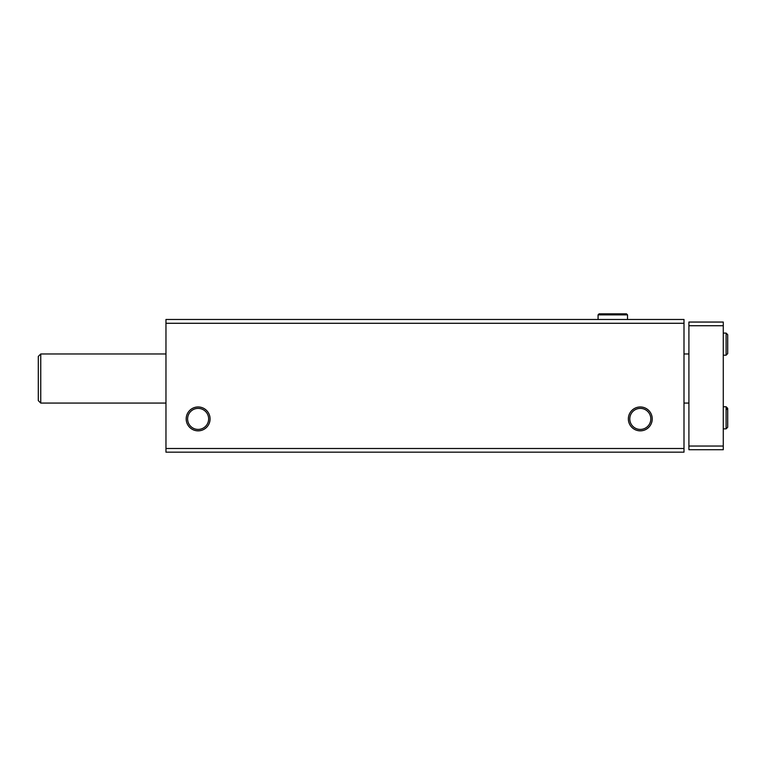 <?xml version="1.0" encoding="UTF-8"?>
<svg xmlns="http://www.w3.org/2000/svg" width="766" height="766" viewBox="0 0 766 766"><rect width="100%" height="100%" fill="white"/><g stroke="black" fill="none" stroke-linecap="round" stroke-linejoin="round"><path stroke-width="1.15" d="M165.963 452.17L684 452.17L684 448.493L165.963 448.493L165.963 452.17M165.963 448.493L165.963 319.47L684 319.47L684 448.493M186.186 418.906A11.94 11.94 0 0 0 204.101 429.247A11.94 11.94 0 0 0 204.101 408.565A11.94 11.94 0 0 0 186.186 418.906M628.359 418.906A11.94 11.94 0 0 0 646.265 429.247A11.94 11.94 0 0 0 646.265 408.565A11.94 11.94 0 0 0 628.359 418.906M165.963 323.281L684 323.281M629.786 418.906A10.513 10.513 0 0 0 645.556 428.012A10.513 10.513 0 0 0 645.556 409.8A10.513 10.513 0 0 0 629.786 418.906M187.613 418.906A10.513 10.513 0 0 0 203.383 428.012A10.513 10.513 0 0 0 203.383 409.8A10.513 10.513 0 0 0 187.613 418.906M40.751 403.069L38.3 400.618L38.3 356.42L40.751 353.969L40.751 403.069L165.963 403.069M723.276 325.732L688.912 325.732L688.912 322.055L723.276 322.055L723.276 449.719L688.912 449.719L688.912 446.032L723.276 446.032M688.912 325.732L688.912 446.032M627.526 319.47L627.526 314.874L598.074 314.874L598.074 319.47L598.074 314.874L599.117 313.83L626.483 313.83L627.526 314.874L626.483 313.83L625.449 314.874M726.101 406.756L726.101 428.845L727.7 427.256L727.7 408.345L726.101 406.756L723.276 406.756M726.101 333.095L726.101 355.194L727.7 353.595L727.7 334.694L726.101 333.095L723.276 333.095M684 403.069L688.912 403.069M40.751 353.969L165.963 353.969M684 353.969L688.912 353.969M723.276 428.845L726.101 428.845M727.7 417.882L727.7 427.256M726.101 409.944L727.7 408.345L727.7 417.719M723.276 355.194L726.101 355.194M727.7 344.231L727.7 353.595M727.7 344.068L727.7 334.694M599.117 313.83L626.483 313.83"/></g></svg>
